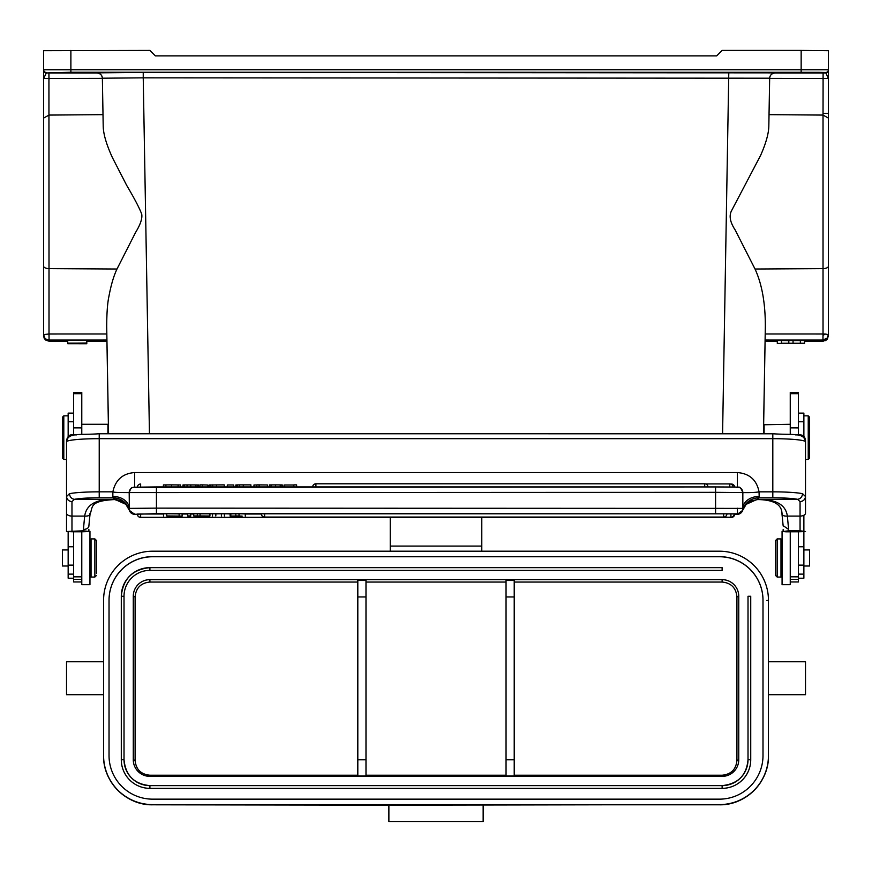 <?xml version="1.0" encoding="UTF-8"?>
<svg xmlns="http://www.w3.org/2000/svg" width="872" height="872" viewBox="0 0 872 872"><rect width="100%" height="100%" fill="white"/><g stroke="black" fill="none" stroke-linecap="round" stroke-linejoin="round"><path stroke-width="1.31" d="M86.797 340.276L67.722 340.342L67.722 343.088L84.497 343.143L67.722 343.197L86.797 343.001L86.797 340.276M67.722 343.197L86.797 343.034M86.797 343.252L70.392 343.208L86.797 343.165M81.151 343.361L75.559 343.415L81.151 343.361M86.797 343.361L67.722 343.274L86.797 343.285M67.722 343.721L86.797 343.753L67.722 343.219M793.04 340.603L804.475 340.505L804.551 343.459L777.301 343.459L777.301 340.516L781.508 340.505L781.388 343.241L804.551 343.241L781.508 343.23M781.508 340.538L788.811 340.603M777.388 340.505L777.388 343.437L804.475 343.437M804.475 340.505L804.551 343.459M800.343 340.505L800.343 343.23M788.811 343.252L788.811 340.538L793.04 340.538L793.04 343.252M825.424 334.063L828.4 334.576L827.168 338.042L822.95 340.058L823.026 333.998L825.424 334.063L823.026 335.24M180.559 487.132L180.559 484.952L171.533 484.876L163.402 484.93L163.413 487.11M171.533 484.876L171.533 487.056M178.106 484.897L178.106 487.077M183.785 484.963L182.935 484.985L182.935 487.165M196.93 484.941L183.36 484.93M198.511 486.936L198.511 484.974L197.802 484.974M183.382 487.11L183.382 484.93M184.504 484.897L184.504 487.077M190.783 484.876L190.783 487.056M195.938 484.887L195.938 487.067M197.802 484.919L197.802 487.099M199.906 486.936L199.906 484.876L202.293 484.876L202.293 486.936M207.874 486.936L207.874 485.028L202.293 484.876M224.235 486.936L224.235 484.876L209.16 484.985L209.16 486.936M210.076 484.919L210.076 487.099M212.703 484.887L212.703 487.067M216.648 484.876L216.648 487.056M233.751 486.936L233.751 484.963L227.309 484.963L227.309 486.936M250.896 486.936L250.896 484.876L243.299 484.876L243.299 487.056M243.299 484.876L239.353 484.887L239.353 487.067M239.364 484.887L236.726 484.919L236.726 487.099M236.726 484.963L235.811 484.985L235.811 487.165M235.811 484.985L235.811 486.936M256.804 484.974L253.97 484.974L253.97 486.936M267.551 486.936L267.551 484.974L259.137 484.887L256.804 484.887L256.804 486.936M259.137 484.887L259.137 486.936M269.317 487.099L269.317 484.93L275.563 484.887L281.918 484.93L281.928 487.11M282.419 487.208L282.419 485.028L281.024 484.996M271.05 484.897L271.05 487.077M275.563 484.887L275.563 487.067M280.239 484.897L280.239 487.077M293.831 485.006L284.054 485.006L284.054 486.936M296.622 486.936L296.622 484.876L293.831 484.876L293.831 486.936M205.182 516.082L201.007 516.006L205.16 516.006M209.923 515.995L193.748 515.952L209.923 515.995L209.923 513.815L212.517 513.772L215.831 513.772L215.831 515.952M200.059 515.995L200.059 513.815L209.923 513.815M197.301 515.952L197.301 513.772L200.059 513.815M193.748 515.952L193.748 513.772L197.301 513.772M212.517 515.952L212.517 513.772M264.619 513.772L264.619 517.074L723.64 517.074A3.27 3.27 0 0 0 726.91 513.804L261.349 513.804A3.27 3.27 0 0 0 264.619 517.074L730.921 517.194L730.921 513.891L734.191 513.924A3.27 3.27 0 0 1 730.921 517.194L730.921 517.194M261.349 513.913L261.349 513.924A3.27 3.27 0 0 0 264.619 517.194M726.91 513.891L730.921 513.891M734.66 514.153L734.66 514.142A3.27 3.27 0 0 1 731.39 517.423L140.643 517.303A3.27 3.27 0 0 1 137.373 514.033L140.643 514L140.643 517.303L731.39 517.303A3.27 3.27 0 0 0 734.66 514.033L734.191 514.022M140.643 514L163.522 514M182.128 514L187.589 514M190.717 514L193.748 514M245.272 514L261.349 514M137.373 514.142L137.373 514.153A3.27 3.27 0 0 0 140.643 517.423M230.121 516.082L230.818 516.061L230.818 513.88L230.121 513.902L230.121 516.082M237.489 515.962L230.132 516.082M242.144 516.093L237.446 515.973M230.775 516.061L242.078 516.093M224.409 515.952L224.409 513.772L230.132 513.902M221.401 515.952L221.401 513.772L224.409 513.772M215.831 513.891L221.401 513.772M245.272 516.093L245.272 513.913L239.015 513.772L239.015 515.952M239.015 513.772L235.822 513.772L235.822 515.952M235.822 513.772L230.818 513.88M187.589 515.952L190.717 516.093L190.717 513.772L187.589 513.772L187.589 515.952L190.717 515.952M166.737 515.952L182.128 516.093L166.737 515.952L166.737 513.772L179.131 513.88M163.522 515.952L163.522 513.772L166.737 513.772M182.128 515.952L182.128 513.772L179.131 513.772L179.131 515.952M73.608 544.03L73.608 539.921M62.708 416.936L62.708 458.356L62.708 416.936L63.798 415.846L63.798 459.446L66.523 459.446M68.158 549.938L62.435 549.938L62.435 566.015L68.158 566.015M68.158 531.68L68.158 578.212L73.608 578.212M73.608 413.121L68.158 413.121L68.158 436.49M775.535 541.305L775.535 575.422L775.535 541.305M780.985 577.057L780.985 538.907L777.17 538.907L777.17 577.057L780.985 577.057M783.165 531.277L782.075 531.277L782.075 584.687L790.25 584.687L790.25 576.806L798.425 576.85L798.425 531.767L790.25 531.767L790.25 576.806M809.325 458.356L809.325 416.936L809.325 458.356L808.235 459.446L808.235 415.846L803.875 415.846M803.875 566.015L809.598 566.015L809.598 549.938L803.875 549.938M803.875 436.469L803.875 413.121L798.425 413.121M798.425 578.212L803.875 578.212L803.875 531.68M803.875 530.994L803.875 515.254M790.25 581.962L798.425 581.962L798.425 576.85M76.464 434.888L71.973 434.888C69.368 434.605 67.547 436.447 66.523 440.436L66.523 441.832C67.918 432.272 78.665 435.237 99.223 433.755L772.81 433.787L99.223 433.755L99.223 497.792A27.25 2.627 0 0 0 74.436 499.329L71.973 501.629C68.725 501.258 66.915 499.569 66.523 496.539L66.523 441.832A32.7 3.15 180 0 1 99.223 438.681L772.81 438.681L772.81 433.755C793.367 435.237 804.115 432.272 805.51 441.832L805.51 496.593M96.498 573.373L96.498 540.542L96.498 573.373M91.048 538.907L91.048 577.057L94.863 577.057L94.863 538.907L91.048 538.907M81.783 576.85L73.608 576.85L73.608 531.767L81.783 531.767L81.783 584.687L89.958 584.687L89.958 531.277L88.868 531.277M81.783 434.354L81.783 392.433L73.608 392.433L73.608 434.888M73.608 576.85L73.608 581.962L81.783 581.962M88.868 529.402L88.868 531.506M114.417 499.558L114.352 499.569C88.552 500.986 93.206 507.351 90.034 514.12L88.868 526.023A5.45 3.412 180 0 1 83.418 529.435L84.671 516.082C86.437 504.485 96.323 498.948 114.341 499.503L123.235 502.108L124.958 503.406M81.783 531.789L88.868 531.528L83.418 530.786L66.523 531.528L66.523 496.539L69.477 493.683C69.836 496.931 71.493 498.806 74.436 499.329L114.188 499.329L123.105 501.923L125.917 504.256M798.425 531.789L805.51 531.528L800.06 530.786L788.615 530.786L783.165 531.528L785.89 531.789M782.064 513.292C781.846 515.33 783.612 516.257 787.362 516.082L788.615 529.435L783.165 525.653M783.165 529.413L783.165 531.517M757.474 499.503L757.703 499.514C775.829 499.111 785.716 504.637 787.362 516.082L800.06 516.082A5.45 2.921 0 0 0 805.51 513.227A5.45 2.921 0 0 0 805.51 513.161L805.51 496.539L802.556 493.683C802.196 496.931 800.54 498.806 797.597 499.329L800.06 501.629C803.308 501.258 805.118 499.569 805.51 496.539L805.51 496.539M750.203 501.182L757.681 499.558C773.965 499.787 782.064 504.637 781.999 514.12M121.829 501.182L113.774 498.893L125.873 504.332L129.427 510.425A5.45 5.45 -0 0 0 134.648 514.295L137.373 514.295L134.648 514.295L129.427 510.436M89.969 513.292C90.154 515.341 88.388 516.279 84.671 516.082L71.973 516.082L71.973 530.786M73.608 531.789L66.523 531.528M795.569 434.888L800.06 434.888C803.254 434.965 805.063 436.818 805.51 440.436L805.51 441.832A32.7 3.15 180 0 0 772.81 438.681L772.81 491.841A32.7 3.15 0 0 1 802.545 493.683M785.846 531.789L790.25 531.789M798.425 434.888L798.425 392.433L790.25 392.433L790.25 434.354M764.09 424.359L764.09 433.755M763.48 433.199L763.621 425.111M763.621 424.817L763.469 433.755M768.45 694.45L805.51 694.45L805.51 661.761L768.45 661.761M722.125 776.374L722.125 775.23C731.15 774.347 736.077 769.398 736.927 760.406L736.927 596.917C736.077 587.892 731.15 582.932 722.125 582.049L722.125 579.651A16.633 16.633 180 0 1 738.758 596.274L738.758 759.752A16.633 16.633 -0 0 1 722.125 776.374L149.908 776.374A16.633 16.633 -0 0 1 133.274 759.752L133.274 596.263A16.633 16.633 180 0 1 149.908 579.651L722.125 579.629A16.633 16.633 -0 0 1 738.758 596.263L736.927 596.917M357.814 580.469L357.814 775.993L365.989 775.993L365.989 580.469L357.814 580.469M365.989 582.049L506.043 582.049M506.043 775.23L365.989 775.23M506.043 759.795L506.043 775.993L514.218 775.993L514.218 580.469L506.043 580.469L506.043 759.795L514.218 759.795M722.125 579.629L149.908 579.629L149.908 582.049L357.814 582.049M514.218 582.049L722.125 582.049M149.908 582.049C140.883 582.932 135.956 587.892 135.106 596.917L135.106 760.406C135.956 769.409 140.883 774.347 149.908 775.23L149.908 776.374M357.814 775.23L149.908 775.23M722.125 775.23L514.218 775.23M149.908 579.629A16.633 16.633 -0 0 0 133.274 596.263L135.106 596.917M750.738 596.263L748.013 596.263L748.013 759.752A25.888 25.888 180 0 1 722.125 785.628L149.908 785.628L149.908 788.353L722.125 788.353A28.613 28.613 -0 0 0 750.738 759.752L750.738 596.263M149.908 788.353A28.613 28.613 -0 0 1 121.295 759.752L121.295 596.263C122.985 578.888 132.522 569.351 149.908 567.65L722.125 567.65L149.908 567.65L149.908 570.375A25.888 25.888 180 0 0 124.02 596.263L124.02 759.752A25.888 25.888 180 0 0 149.897 785.628M149.897 567.65A28.613 28.613 -0 0 0 121.295 596.263L124.02 596.263M149.908 570.375L722.125 570.375L722.125 567.65M763 755.566L763 600.252A43.6 43.6 -0 0 0 719.4 556.652L152.622 556.652A43.6 43.6 -0 0 0 109.033 600.252L109.033 755.566A43.6 43.6 -0 0 0 152.622 799.155L719.4 799.155A43.6 43.6 -0 0 0 763 755.566L763 600.35A43.6 43.6 180 0 0 719.4 556.75L152.622 556.75A43.6 43.6 180 0 0 109.033 600.35M483.153 805.172L483.153 821.522L388.879 821.522L388.879 805.172L719.4 804.605L152.622 804.605A49.05 49.05 180 0 1 103.583 755.566L103.583 755.762A49.05 49.05 -0 0 0 152.622 804.802L388.879 805.172M388.879 821.522L483.153 821.522M388.879 804.802L152.622 804.802C126.418 805.477 102.907 781.966 103.583 755.762L103.583 694.45L66.523 694.45L66.523 661.761L103.583 661.761M719.4 804.605A49.05 49.05 180 0 0 768.45 755.566L768.45 755.762C769.126 781.966 745.615 805.477 719.4 804.802A49.05 49.05 -0 0 0 768.45 755.762M768.45 755.566L768.45 600.252A49.05 49.05 180 0 0 719.4 551.202L152.622 551.202A49.05 49.05 180 0 0 103.583 600.252L103.583 755.566M66.523 694.701L103.583 694.701L66.523 694.45M805.51 694.45L768.45 694.701L805.51 694.701M390.242 517.423L390.242 551.202M481.791 551.202L481.791 517.423M45.388 339.786L44.428 338.63M45.736 340.091L49.083 341.225L67.722 341.235L49.083 341.225L49.083 340.047M48.505 340.058L106.94 340.047L106.831 335.36M801.15 72.245L801.15 50.423L828.4 50.674L828.4 78.502L825.675 72.474L818.492 72.311L70.883 72.245L46.358 72.954L96.923 72.943C100.454 73.488 102.275 75.297 102.373 78.371L102.373 78.208C101.937 75.014 100.127 73.226 96.923 72.856L143.237 72.431L143.237 77.837L102.373 78.208L103.201 126.069C103.321 133.885 106.373 144.37 112.368 157.527L126.68 185.355C134.648 198.86 139.662 208.473 141.722 214.196C142.474 218.447 140.425 224.529 135.574 232.453L116.99 269.023C113.709 275.955 111.017 285.09 108.913 296.447C107.507 302.878 106.766 312.906 106.7 326.531L106.94 341.235L86.797 341.235L106.94 341.235L108.39 424.74L106.929 341.235M49.083 340.058L46.39 339.339L49.083 340.058M46.39 339.339L44.745 337.9L43.633 334.576L49.006 333.998L49.072 339.906M44.167 338.227L43.6 335.818M43.633 335.807L43.633 334.576L43.633 335.807M43.633 72.823L43.633 79.624M828.4 73.706L828.4 335.807L827.288 339.088L823.266 341.225M795.7 72.627L810.688 72.496L795.7 72.627M76.333 72.627L91.32 72.496L76.333 72.627M149.45 433.755L143.237 77.837L769.66 78.208C770.096 75.014 771.905 73.226 775.11 72.856L775.11 72.943C771.578 73.488 769.769 75.308 769.66 78.404L768.832 126.069C768.69 133.525 765.954 143.313 760.602 155.423L731.423 210.959C728.927 215.984 730.158 222.295 735.129 229.903L755.032 269.023C761.965 284.108 765.398 303.282 765.333 326.531L765.093 340.047L822.95 340.058L822.95 341.235L804.551 341.235L822.95 341.225M143.237 72.431L775.11 72.867M828.4 79.624L828.4 118.069L823.026 115.071L823.103 72.954L775.11 72.943M828.4 266.189A5.45 2.42 180 0 1 823.026 268.609L823.026 115.071L769.028 114.657L769.66 78.404L828.4 78.502M769.028 114.657L768.832 126.069M765.093 341.235L763.643 424.74L765.093 341.235L777.301 341.235L765.093 341.235L765.093 340.047M765.202 335.36L765.115 340.047M828.4 122.32L828.4 119.867M801.15 50.423L722.125 50.423L716.675 55.873L155.347 55.873L149.908 50.423L43.633 50.674L43.633 69.749L828.4 69.749A2.725 2.725 180 0 1 825.675 72.474M828.4 294.049L828.4 136.555M43.633 52.963L43.633 71.548M43.633 72.114L43.633 69.749A2.725 2.725 180 0 0 46.358 72.474M43.633 73.106L43.633 78.502L46.358 72.954A2.725 2.725 -0 0 1 43.633 70.229M103.005 114.657L102.373 78.371L43.633 78.502L43.633 118.069L49.006 115.071L103.005 114.657L103.201 126.069M43.633 118.069L43.633 334.576M43.633 136.555L43.633 294.049M106.7 326.531L108.575 433.755L107.943 424.293L107.943 433.755M750.302 501.128L757.692 499.503L759.185 496.43L759.032 491.754C756.678 479.949 749.462 473.54 737.385 472.548L134.648 472.548L134.648 487.328L715.585 486.936L156.437 486.936L156.437 508.136L742.835 508.387L742.835 492.582L715.585 492.331L715.585 486.936L737.385 487.132A5.45 5.45 180 0 1 742.835 492.582L742.835 492.582C739.303 483.818 738.562 488.582 735.892 487.056L715.585 486.936M746.116 504.256L748.928 501.923L757.844 499.329L797.597 499.329A27.25 2.627 0 0 0 772.81 497.792L772.81 491.841L759.185 491.841C753.866 492.822 745.484 492.593 743.871 492.615L742.835 492.767L742.835 508.387A5.45 5.45 180 0 1 737.385 513.837L156.437 513.641L134.648 514.295M715.585 513.641L715.585 492.331L129.198 492.582L129.361 510.076M129.35 510.076C126.8 502.49 121.524 498.392 113.502 497.792L112.848 496.43A16.35 12.197 180 0 1 129.198 508.627M129.198 492.745C131.127 492.386 113.97 492.898 112.87 491.819C115.442 479.905 122.69 473.474 134.648 472.548M772.81 497.792L758.531 497.792C750.509 498.392 745.233 502.49 742.672 510.076L742.53 510.305M737.385 508.234L737.385 514.295L734.66 514.295L737.385 514.295A5.45 5.45 0 0 0 742.606 510.425L746.149 504.332L758.248 498.893M137.373 487.034A3.27 3.27 0 0 1 140.643 484.025L140.643 487.001M742.672 510.076L742.835 508.627A16.35 12.197 180 0 1 759.185 496.43M729.777 487.154L729.777 483.916A3.27 3.27 0 0 1 733.047 487.012M704.696 486.936L704.696 483.797A3.27 3.27 0 0 1 707.966 486.936M312.645 486.936A3.27 3.27 0 0 1 315.915 483.797L315.915 486.936M165.898 487.067L165.898 484.887M187.055 484.887L187.055 487.067M210.817 484.897L210.817 487.077M237.467 484.897L237.467 487.077M723.64 517.074L723.64 513.772M73.608 574.125L68.158 574.125M73.608 565.121L68.158 565.121M73.608 546.766L68.158 546.766M73.608 421.776L68.158 421.776M790.25 579.4L798.425 579.4M71.973 434.888L71.973 435.738M81.783 427.901L73.608 427.869M81.783 393.664L73.608 393.664M81.783 579.4L73.608 579.4M83.418 530.786L83.418 529.435M800.06 530.786L800.06 501.629M788.615 529.435L788.615 530.786M69.488 493.683A32.7 3.15 0 0 1 99.223 491.841L112.859 491.819L112.848 496.43M71.973 501.629L71.973 516.082A5.45 2.921 180 0 1 66.523 513.161M800.06 435.738L800.06 434.888M790.25 427.869L798.425 427.901M790.25 393.664L798.425 393.664M803.875 421.776L798.425 421.776M803.875 546.766L798.425 546.766M803.875 565.121L798.425 565.121M803.875 574.125L798.425 574.125M768.45 600.448L766.815 600.459M736.927 760.406L738.758 759.763M365.989 596.96L357.814 596.96M357.814 759.795L365.989 759.795M514.218 596.96L506.043 596.96M133.274 759.763L135.106 760.406M722.125 788.353L722.125 785.628C737.995 783.95 746.628 775.328 748.013 759.752L750.738 759.752M121.295 759.752L124.02 759.752C125.546 775.47 134.179 784.102 149.908 785.628L722.125 785.628M719.4 804.802L483.153 804.802M390.242 546.079L481.791 546.079M49.006 335.349L49.006 268.609A5.45 2.42 180 0 1 43.633 266.189M49.006 79.657L48.93 74.273M722.583 433.755L728.796 72.431M823.103 72.954L825.675 72.954A2.725 2.725 -0 0 0 828.4 70.229M70.883 50.423L70.883 72.245M823.026 334.652L823.026 268.609L755.032 269.023M823.604 333.998L765.202 333.987M828.4 113.371L823.026 113.425M823.103 74.273L823.026 79.668M48.93 72.954L49.006 268.609L116.99 269.023M106.831 333.987L49.006 333.998M763.458 433.755L765.333 326.531M113.774 498.893L113.502 497.792L99.223 497.792M134.648 513.837A5.45 5.45 180 0 1 129.198 508.387L156.437 508.136L156.437 513.641M731.39 484.342L731.39 484.025A3.27 3.27 0 0 1 734.649 487.034M737.385 472.548L737.385 487.132M156.437 486.936L133.787 487.197C131.966 488.68 131.781 485.312 129.198 492.582A5.45 5.45 180 0 1 134.648 487.132M705.557 483.916L729.777 483.916M315.915 483.797L704.696 483.797M180.559 484.952L180.559 486.936M182.935 484.985L182.935 486.936M282.43 485.028L282.43 486.936M269.317 484.919L269.317 486.936M281.918 484.93L281.918 486.936M62.708 458.356L63.798 459.446M63.798 415.846L68.158 415.846M775.535 575.422L777.17 577.057M775.535 540.542L777.17 538.907M782.075 571.062L780.985 571.062M782.075 544.902L780.985 544.902M809.325 416.936L808.235 415.846M808.235 459.446L805.51 459.446M96.498 540.542L94.863 538.907M96.498 575.422L94.863 577.057M89.958 544.902L91.048 544.902M89.958 571.062L91.048 571.062M783.176 526.034L781.988 514.131M790.25 424.293L763.632 424.762M43.633 73.619L43.633 75.188M825.457 340.625L826.067 340.254M827.561 338.707L827.048 339.382M828.4 70.763L828.4 71.591M828.4 72.409L828.4 74.011M81.783 424.293L107.943 424.293M748.449 502.218L749.081 501.803M123.584 502.218L122.952 501.803M737.385 514.295L742.606 510.436"/></g></svg>
